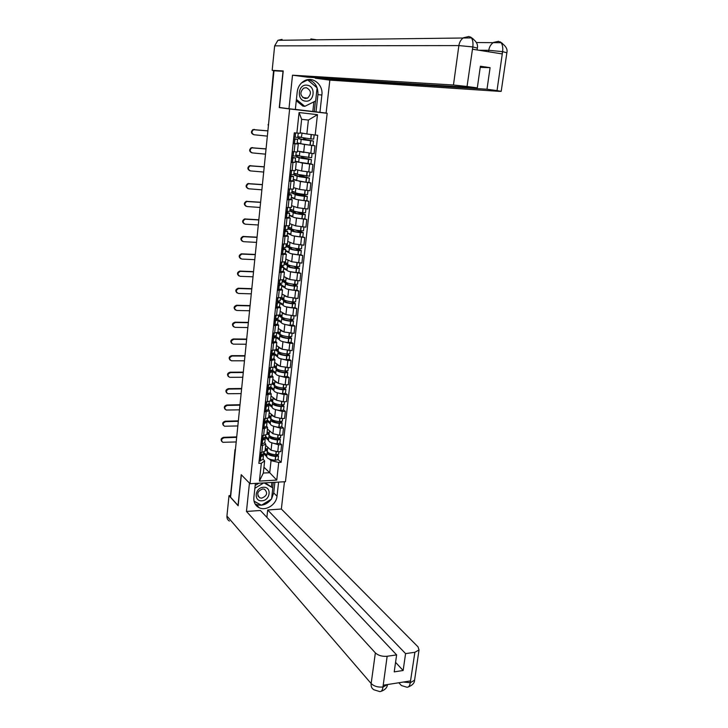 <?xml version="1.0" encoding="UTF-8"?>
<svg xmlns="http://www.w3.org/2000/svg" width="728" height="728" viewBox="0 0 728 728"><rect width="100%" height="100%" fill="white"/><g stroke="black" fill="none" stroke-linecap="round" stroke-linejoin="round"><path stroke-width="1.09" d="M295.35 109.437L327.172 113.313L289.644 108.954L250.032 483.701L241.214 474.683L238.029 505.469L230.576 497.233L274.001 70.789L283.019 71.28L279.261 107.571L289.644 108.954M250.032 483.701L285.458 481.699L327.172 113.313M268.523 124.624L273.537 70.871L268.404 125.771M255.291 504.331L255.819 504.295M230.676 496.168L234.998 449.613M265.665 445.354L271.071 450.223L277.75 451.76L280.881 451.624L281.654 444.644L278.524 444.772L271.089 442.579M264.801 442.915L265.784 444.28L262.553 445.399L261.798 452.443L265.038 451.123M261.798 452.443L260.033 452.516M279.907 443.125L281.654 444.644M262.553 445.399L260.788 445.463M268.459 440.258L265.338 437.501M267.431 429.001L272.882 433.688L279.579 435.198L282.719 435.089L283.501 428.055L280.362 428.155L272.891 426.026M261.816 435.817L266.839 434.516M281.745 426.599L283.501 428.055M266.621 426.044L267.586 427.618L262.581 428.719M270.252 423.787L267.003 421.057M269.214 412.539L274.702 417.044L281.436 418.518L284.575 418.436L285.367 411.356L282.218 411.429L274.711 409.345M263.618 419.01L268.65 417.79M283.592 409.955L285.367 411.356M268.423 409.327L269.396 410.838L264.382 411.857M272.044 407.207L268.614 404.45M271.007 395.959L276.54 400.273L283.292 401.729L286.45 401.665L287.241 394.531L284.084 394.585L276.531 392.547M265.429 402.074L270.47 400.955M285.458 393.193L287.241 394.531M270.243 392.501L271.226 393.939L266.202 394.876M273.865 390.508L270.179 387.696M272.818 379.27L278.387 383.392L285.167 384.812L288.334 384.775L289.134 377.586L285.968 377.614L278.369 375.63M267.258 385.021L272.299 383.993M287.332 376.312L289.134 377.586M272.072 375.548L273.073 376.922L268.041 377.768M275.694 373.692L272.445 371.353M274.629 362.462L280.244 366.384L290.235 367.758L291.036 360.524L287.86 360.524L280.225 358.595M269.105 367.84L274.156 366.903M289.225 359.304L291.036 360.524M273.91 358.476L274.92 359.778L269.888 360.533M277.532 356.756L274.347 354.591M276.467 345.527L282.118 349.258L292.146 350.623L292.956 343.343L289.771 343.316L282.082 341.441M270.952 350.541L276.012 349.704M291.127 342.187L292.956 343.343M275.766 341.277L276.795 342.506L271.744 343.179M279.379 339.703L276.167 337.637M278.305 328.483L284.011 332.004L294.066 333.369L294.886 326.035L291.691 325.98L283.956 324.16M272.818 333.115L277.887 332.368M293.047 324.943L294.886 326.035M277.614 324.16L278.669 325.116L273.619 325.698M281.245 322.531L278.005 320.575M280.162 311.311L285.913 314.632L296.005 315.988L296.833 308.599L285.84 306.752M274.702 315.561L279.779 314.915M294.976 307.571L296.833 308.599M279.497 306.706L280.562 307.598L275.502 308.09M283.128 305.232L279.861 303.394M282.036 294.021L287.824 297.133L297.961 298.48L298.789 291.036L287.733 289.225M276.594 297.879L281.681 297.333M296.915 290.072L298.789 291.036M281.39 289.116L282.473 289.953L277.404 290.354M285.021 287.806L281.727 286.086M283.92 276.604L289.753 279.507L299.927 280.844L300.764 273.346L289.635 271.562M278.506 280.062L283.592 279.625M287.66 263.654L284.921 262.38L284.73 264.173L287.988 265.711L287.396 266.048C287.66 266.958 290.654 267.767 296.378 268.477L299.326 268.377L298.871 272.527L300.764 273.346M283.301 271.408L284.402 272.181L279.315 272.49M286.932 270.261L283.611 268.659M285.822 259.059L291.701 261.752L301.911 263.09L302.748 255.528L291.546 253.772M280.426 262.116L285.522 261.789M289.571 246L286.823 244.826L286.623 246.628L289.908 248.048L289.316 248.348C289.589 249.167 292.601 249.931 298.344 250.632L301.31 250.587L300.846 254.764L302.748 255.528M285.221 253.571L286.332 254.281L281.245 254.491M288.852 252.58L285.503 251.105M287.733 241.387L293.657 243.871L303.904 245.19L304.75 237.583L293.457 235.854M282.364 244.044L287.469 243.816M291.509 228.219L288.734 227.145L288.534 228.965L291.846 230.257L291.255 230.512C291.546 231.24 294.567 231.959 300.336 232.66L303.303 232.66L302.83 236.864L304.75 237.583M287.16 235.599L288.288 236.245L283.192 236.354M290.781 234.78L287.414 233.424M289.653 223.596L295.623 225.853L305.915 227.172L306.77 219.51L295.368 217.799M284.311 225.835L289.425 225.716M293.457 210.31L290.654 209.336L290.454 211.166L293.211 212.549C293.502 213.186 296.551 213.85 302.338 214.56L305.305 214.605L304.832 218.846L306.77 219.51M289.107 217.499L290.254 218.072L285.149 218.091M292.738 216.844L289.334 215.606M291.591 205.669L297.615 207.708L307.944 209.018L308.799 201.292L297.27 199.608M286.277 207.489L291.4 207.48M295.413 192.265L292.592 191.4L292.392 193.248L295.177 194.458C295.486 194.995 298.544 195.614 304.349 196.314L307.325 196.423L306.852 200.691L308.799 201.292M291.073 199.254L292.228 199.772L287.114 199.69M294.704 198.78L291.273 197.67M293.548 187.606L299.608 189.426L309.982 190.727L310.847 182.946L299.144 181.281M288.261 189.007L293.384 189.107M308.89 182.373L310.847 182.946M293.038 180.881L294.221 181.336L289.107 181.145M296.687 180.58L293.22 179.607M295.513 169.424L301.629 171.007L312.039 172.299L312.913 164.464L300.928 162.799M290.254 170.388L295.386 170.598M310.911 163.982L312.913 164.464M295.013 162.371L291.1 162.471M298.707 162.262L295.186 161.398M297.497 151.096L314.105 153.735L314.987 145.837L302.466 144.144M292.265 151.633L297.397 151.97L298.262 144.035L293.12 143.653M312.904 145.418L314.987 145.837M296.96 143.716L298.262 144.035M300.828 143.807L297.161 143.07M263.955 467.23L269.715 472.718L271.034 460.633L269.305 459.022M266.685 456.611L263.627 453.781M263.054 459.122L264.637 460.924L263.327 473.054L269.715 472.718L276.758 480.107L259.405 481.072L261.325 463.263L264.637 460.924M300.182 132.769L306.861 133.97L308.39 120.065L301.638 119.31L300.127 133.26L294.276 132.842L258.868 463.372L261.325 463.263M296.869 133.115L299.081 112.549L317.454 114.66L315.188 135.044L306.861 133.97M271.034 460.633L278.733 462.435L281.144 462.316L317.726 135.308L315.188 135.044M278.733 462.435L276.758 480.107M286.55 108.417L279.261 107.571M278.087 459.541L281.144 462.316M259.405 481.072L263.327 473.054M308.39 120.065L317.454 114.66M301.638 119.31L299.081 112.549M262.025 455.155L259.577 456.756M236.673 437.346L224.06 437.792C221.285 438.939 220.866 440.449 222.804 442.306L236.2 441.951M221.885 441.605C220.493 439.63 221.057 438.201 223.587 437.328L236.718 436.882M263.645 453.589L259.696 455.601M259.514 457.302L263.436 455.564L263.154 454.536M263.436 455.564L263.017 459.414L259.104 461.17M267.586 452.024L267.121 452.68C267.267 454.518 270.088 455.792 275.594 456.492L278.487 455.91L277.55 454.791M278.069 459.641L275.166 460.333C269.669 459.632 266.848 458.358 266.703 456.492L267.085 452.971M278.688 454.136L275.776 454.809C270.27 454.108 267.449 452.834 267.303 451.005L267.686 447.465M276.212 454.836L277.059 455.737L275.566 456.01C271.007 455.428 268.668 454.372 268.55 452.843L268.55 452.834M269.169 453.18L269.087 454.008M265.21 449.604L267.312 451.515M267.431 449.795L265.383 447.938M266.839 455.264L263.773 452.443M270.552 449.749L267.713 447.192M272.236 455.437L270.27 453.653M267.376 450.323L266.111 448.594M265.256 449.149L266.057 449.121M255.391 483.401L253.863 497.652C253.553 502.42 255.355 505.796 259.259 507.78C266.12 511.202 276.385 504.459 277.013 496.196L278.596 482.091M249.449 483.101L246.455 511.447L260.397 510.483L396.624 654.9L387.15 656.265L382.946 687.168L383.401 685.194L410.401 680.926L410.246 682.837M266.876 517.353L267.686 509.982L281.363 509.036L418.027 646.855L419.019 649.967L414.887 652.27L405.578 653.617L267.686 509.982M284.448 481.754L281.363 509.036M246.455 511.447L375.366 652.898C378.305 655.537 382.227 656.665 387.15 656.265M229.402 521.066C227.609 519.974 226.79 518.3 226.936 516.034L229.011 495.659L230.321 495.577M396.624 654.9L394.212 671.862L403.139 670.506L405.578 653.617M255.483 504.622L256.22 504.568M229.011 495.659L238.147 505.769L241.359 474.829M403.139 670.506L395.568 662.353M255.009 503.84L256.065 504.404C261.816 506.36 266.885 504.631 271.271 499.217M271.626 498.698L273.71 492.929L277.013 496.196M274.893 482.3L273.71 492.929M272.681 487.733L273.273 482.391M254.063 501.31L261.17 505.05M271.435 486.522L271.881 482.464M387.433 684.557L383.156 686.959M379.725 691.564C381.417 691.736 382.491 690.271 382.937 687.187M406.843 687.205C408.608 687.378 409.737 685.931 410.237 682.846L414.887 652.27M308.49 79.57C315.069 81.9 318.218 86.914 317.927 94.631L321.867 95.013C323.423 84.657 312.658 75.894 304.249 80.908C300.236 83.265 297.898 86.941 297.215 91.946L295.341 109.482L288.971 108.736L292.51 75.193L453.453 85.012L458.877 45.582L274.647 45.864L272.163 70.343L283.228 70.934L279.443 107.471L288.971 108.736M321.867 95.013L319.929 112.34L326.117 113.058L329.848 80.126L315.233 78.196L486.986 89.235L497.042 90.618L502.629 51.406L502.065 53.89L472.618 49.258L472.836 46.692L467.048 86.486L453.453 85.012M315.288 77.659L315.233 78.196M480.225 67.358L490.09 67.677L480.389 66.23L477.304 87.897L307.434 77.168L292.51 75.193M295.35 109.391L319.929 112.34M329.848 80.126L499.563 91.364L501.201 91.328L497.042 90.618M274.647 45.864L277.923 40.295L282.055 39.394M276.567 70.925L272.163 70.343M316.325 39.767L310.856 38.948L313.186 39.812M477.304 87.897L467.048 86.486M490.09 67.677L486.986 89.235M317.927 94.631L316.016 111.821M305.296 80.408L304.186 80.945M316.944 87.715L307.525 79.725M314.296 111.621L315.47 101.074M312.831 111.43L313.886 101.856M488.552 51.77L488.761 50.305L502.402 51.624M478.878 50.25L488.761 50.305C489.353 46.792 490.927 44.171 493.511 42.433L498.48 41.323L501.119 42.743C502.538 44.763 503.039 47.648 502.639 51.388M472.599 46.901L458.877 45.582C459.423 42.142 460.951 39.54 463.463 37.756L468.877 36.491L471.444 37.929C472.79 39.958 473.255 42.879 472.845 46.683M261.944 500.773C270.416 500.555 271.981 486.486 263.409 487.296C254.864 487.469 253.353 501.674 261.944 500.773M261.689 498.161C267.094 495.868 268.022 492.892 264.482 489.216L262.69 488.934C257.321 491.173 256.356 494.139 259.814 497.843L261.689 498.161M255.164 485.494L258.968 483.201M265.156 482.846L272.818 487.878L271.589 499.026L261.461 505.214L254.017 501.11M254.864 488.279L263.718 482.928M264.055 482.91L272.818 487.878M305.369 101.101C314.387 102.584 316.225 86.013 307.098 85.203C298.007 83.656 296.223 100.409 305.369 101.101M305.068 98.544L307.58 98.098C311.766 93.839 311.32 90.354 306.251 87.669L303.631 88.152C299.536 92.474 300.018 95.932 305.068 98.544M301.529 82.91L307.671 79.925L317.099 87.851L315.643 100.983L304.805 106.334L302.875 106.097L296.287 100.682M304.805 106.334L296.414 99.445M263.791 438.565L261.352 440.167M238.302 421.303L225.662 421.658C222.832 422.859 222.44 424.379 224.497 426.235L237.829 425.944M223.514 425.543C222.067 423.541 222.622 422.104 225.189 421.212L238.347 420.857M265.429 437.073L261.479 438.966M261.297 440.677L265.219 439.048L264.892 438.01M264.828 442.642L260.879 444.581M269.415 435.644L268.896 436.309C269.06 438.065 271.89 439.293 277.414 440.003L280.316 439.466L279.279 438.311M279.898 443.225L276.986 443.871C271.471 443.17 268.632 441.923 268.477 440.149L268.869 436.582M280.517 437.674L277.605 438.301C272.081 437.601 269.242 436.372 269.078 434.616L269.469 431.04M277.923 438.329L278.879 439.284L277.386 439.539C272.818 438.957 270.461 437.938 270.334 436.472L270.361 436.381M270.971 436.709L270.871 437.583M266.967 433.342L269.142 435.244M269.205 433.46L267.149 431.677M268.605 438.966L265.52 436.254M272.363 433.242L269.496 430.776M273.692 438.875L271.453 436.918M269.142 434.043L267.877 432.305M267.012 432.914L267.813 432.887M265.556 421.858L263.145 423.45M239.949 405.159L227.273 405.414C224.388 406.661 224.024 408.199 226.199 410.046L239.476 409.828M225.152 409.364C223.651 407.352 224.197 405.896 226.79 404.996L239.994 404.732M267.231 420.429L263.272 422.222M263.09 423.951L267.012 422.413L266.639 421.366M267.012 422.413L266.594 426.317L262.671 427.873M271.262 419.146L270.689 419.81C270.852 421.494 273.71 422.686 279.252 423.387L282.155 422.895L281.017 421.703M281.736 426.69L278.815 427.291C273.282 426.581 270.434 425.38 270.27 423.687L270.661 420.074M282.355 421.093L279.443 421.676C273.901 420.975 271.044 419.792 270.871 418.118L271.271 414.496M279.625 421.694L280.717 422.713L279.224 422.95C274.629 422.367 272.263 421.376 272.126 419.983L272.199 419.829M272.782 420.12L272.681 421.048M268.732 416.98L271.062 418.909M270.998 417.007L268.914 415.297M270.388 422.559L267.276 419.947M274.183 416.616C272.099 415.852 271.135 415.06 271.298 414.241M275.102 422.176L272.763 420.238M270.925 417.663L269.651 415.906M268.778 416.571L269.578 416.553M267.331 405.032L264.947 406.624M241.605 388.898L228.892 389.061C225.953 390.363 225.625 391.919 227.919 393.739L241.123 393.593M226.817 393.084C225.252 391.045 225.78 389.571 228.41 388.652L241.651 388.488M269.032 403.676L265.083 405.36M264.892 407.089L268.823 405.66L268.377 404.613M268.823 405.66L268.395 409.582L264.473 411.047M270.516 400.5L273.109 402.548L272.49 403.212C272.672 404.814 275.539 405.96 281.099 406.661L284.011 406.206L282.746 404.986M283.583 410.037L280.662 410.592C275.111 409.882 272.245 408.726 272.072 407.107L272.472 403.458M284.211 404.404L281.29 404.941C275.73 404.24 272.854 403.094 272.681 401.501L273.082 397.834M281.327 404.941L282.564 406.033L281.072 406.242C276.458 405.66 274.083 404.704 273.937 403.376L274.056 403.157M274.602 403.421L274.492 404.395M272.791 400.446L270.698 398.798M272.19 406.033L269.051 403.53M276.021 399.872C273.919 399.126 272.945 398.371 273.1 397.597M276.44 405.323L274.556 403.84M272.718 401.164L271.362 400.091L271.444 399.381M270.561 400.109L271.362 400.091M269.096 388.097L269.187 388.606L266.757 389.671M243.27 372.518L230.53 372.599C227.536 373.946 227.245 375.521 229.657 377.322L242.788 377.259M228.492 376.685C226.854 374.629 227.373 373.136 230.039 372.208L243.316 372.135M270.852 386.805L266.903 388.37M266.712 390.117L270.643 388.779L270.124 387.724M270.643 388.779L270.215 392.738L266.284 394.103M272.308 383.902L274.92 385.858L274.31 386.486C274.501 388.006 277.377 389.116 282.964 389.817L285.876 389.407L284.475 388.142M285.449 393.266L282.528 393.766C276.949 393.065 274.074 391.946 273.883 390.408L274.283 386.723M286.077 387.596L283.156 388.088C277.568 387.378 274.684 386.277 274.501 384.766L274.902 381.062M283.019 388.07L284.43 389.225L282.928 389.416C278.305 388.834 275.912 387.915 275.757 386.659L275.948 386.368M276.44 386.595L276.322 387.624M274.611 383.765L272.5 382.191M273.992 389.398L270.834 386.996M277.878 383.01C275.748 382.291 274.765 381.563 274.929 380.835M277.65 388.297L276.358 387.323M274.52 384.548L273.164 383.529L273.246 382.755M272.354 383.538L273.164 383.529M270.843 371.034L271.016 371.608L268.587 372.599M271.872 370.725L272.481 371.79L272.044 375.775L268.113 377.031M244.954 356.038L232.177 356.019C229.129 357.421 228.865 359.013 231.404 360.788L244.462 360.806M230.175 360.169C228.474 358.103 228.983 356.593 231.686 355.646L244.99 355.674M272.691 369.815L268.732 371.262M268.541 373.018L272.481 371.79M274.074 367.158L276.749 369.06L276.139 369.642C276.34 371.08 279.234 372.154 284.839 372.854L287.76 372.49L286.186 371.171M287.323 376.376L284.393 376.831C278.797 376.13 275.903 375.047 275.712 373.591L276.121 369.87M287.96 370.67L285.03 371.107C279.425 370.406 276.531 369.342 276.331 367.913L276.74 364.164M284.694 371.071L286.304 372.308L284.803 372.472C280.162 371.89 277.759 371.007 277.596 369.815L277.869 369.469M278.287 369.651L278.169 370.734M276.431 366.976L274.31 365.474M275.812 372.636L272.527 370.27M279.743 366.029C277.605 365.338 276.604 364.646 276.758 363.945L276.758 363.945M276.34 367.813L274.966 366.839L275.057 366.002M274.156 366.848L274.966 366.839M272.591 353.854L272.854 354.49L270.434 355.41M270.388 355.801L274.329 354.673L273.591 353.59M246.646 339.439L233.834 339.321C230.731 340.786 230.512 342.397 233.169 344.135L246.155 344.235M231.877 343.552C230.112 341.468 230.594 339.94 233.333 338.966L246.674 339.093M274.538 352.698L270.579 354.026M274.329 354.673L273.892 358.686L269.961 359.841M275.63 350.159L278.587 352.143L277.987 352.68C278.187 354.036 281.108 355.064 286.723 355.764L289.653 355.446L287.879 354.072M289.216 359.368L286.286 359.778C280.662 359.077 277.759 358.039 277.55 356.665L277.959 352.889M289.853 353.617L286.923 354.008C281.299 353.308 278.378 352.279 278.178 350.942L276.786 350.041L276.886 349.14M286.35 353.945L288.188 355.264L286.686 355.41C282.027 354.827 279.616 353.981 279.443 352.853L279.834 352.461M280.144 352.589L280.025 353.726M278.269 350.059L276.13 348.63M277.65 355.764L274.101 353.353M281.618 348.93C279.461 348.257 278.46 347.602 278.606 346.947L278.606 346.947M275.83 350.031L276.786 350.041M274.301 336.554L274.711 337.255L272.29 338.092M272.245 338.456L276.185 337.437L275.302 336.336M248.348 322.722L235.499 322.504C232.35 324.033 232.159 325.653 234.953 327.363L247.857 327.555M233.606 326.817C231.75 324.715 232.214 323.168 234.998 322.176L248.375 322.404M276.394 335.462L272.436 336.673M276.185 337.437L275.748 341.478L271.817 342.533M277.304 332.869L280.444 335.098L279.843 335.599C280.062 336.873 282.983 337.856 288.625 338.556L291.564 338.283L289.553 336.846M291.118 342.233L288.179 342.597C282.546 341.896 279.616 340.895 279.406 339.612L279.816 335.799M291.764 336.445L288.825 336.791C283.183 336.081 280.253 335.098 280.034 333.843L280.444 330.021M287.988 336.691L290.09 338.101L288.588 338.229C283.911 337.646 281.481 336.827 281.299 335.772L281.845 335.344M282.018 335.408L281.891 336.591M280.116 333.024L277.959 331.668M279.497 338.766L275.566 336.254M283.52 331.704C281.345 331.058 280.326 330.439 280.471 329.829L280.471 329.82M280.007 333.988L278.624 333.124L278.724 332.15M277.277 333.106L278.624 333.124M275.985 319.119L276.576 319.892L274.156 320.648M274.119 320.993L278.06 320.074L276.977 318.955M250.059 305.887L237.091 305.578C233.979 307.198 233.852 308.827 236.691 310.474L249.567 310.756M235.335 309.955C233.415 307.908 233.834 306.342 236.591 305.26L250.086 305.596M278.269 318.1L274.31 319.192M277.641 323.96L273.683 325.088M279.197 315.379L279.124 316.052L282.309 317.936L281.709 318.4C281.936 319.583 284.885 320.52 290.545 321.23L293.484 320.993L291.191 319.483M293.038 324.979L290.09 325.289C284.439 324.588 281.499 323.632 281.272 322.44L281.691 318.582M293.684 319.146L290.745 319.437C285.076 318.737 282.127 317.799 281.9 316.625L282.318 312.758M289.58 319.31L292.01 320.811L290.499 320.921C285.804 320.329 283.365 319.556 283.174 318.573L283.911 318.109L283.774 319.337M281.982 315.87L279.807 314.587M281.354 321.658L277.941 319.61M285.431 314.36C283.228 313.741 282.2 313.149 282.337 312.585L282.346 312.576M281.927 316.935L280.471 316.079L280.58 315.042M279.124 316.052L280.471 316.079M277.596 301.556L278.46 302.402L276.039 303.076M276.003 303.394L279.943 302.584L278.606 301.438M251.788 288.943L238.666 288.525C235.654 290.208 235.554 291.855 238.384 293.457L251.287 293.839M237.091 292.984C235.099 291 235.453 289.416 238.165 288.233L251.815 288.67M280.162 300.609L276.203 301.583M279.525 306.515L275.566 307.525M281.099 297.752L280.981 298.88L284.193 300.655L283.592 301.074C283.829 302.166 286.796 303.066 292.474 303.767L295.413 303.585L292.765 301.984M294.967 307.607L292.019 307.862C286.341 307.161 283.383 306.251 283.147 305.141L283.574 301.246M295.623 301.729L292.674 301.974C286.987 301.265 284.029 300.373 283.784 299.29L284.211 295.377M291.118 301.783L293.939 303.403L292.429 303.485C287.715 302.903 285.267 302.156 285.067 301.246L285.795 300.828L285.667 301.965M283.865 298.589L281.672 297.388M283.228 304.413L279.943 302.575L279.507 306.688M287.36 296.887C285.139 296.296 284.093 295.732 284.229 295.213L284.239 295.204M285.795 300.828L284.812 300.282M284.148 299.927L282.327 298.917L282.446 297.816M280.981 298.88L282.327 298.917M279.106 283.856L280.353 284.784L277.932 285.376M277.905 285.667L281.845 284.966L280.153 283.784M253.526 271.872L240.249 271.362C237.337 273.109 237.282 274.756 240.076 276.322L253.016 276.813M238.866 275.894C236.791 273.983 237.091 272.381 239.739 271.089L253.553 271.626M282.064 283.001L278.096 283.847M281.418 288.943L277.459 289.826M283.019 279.998L282.846 281.59L286.086 283.247L285.485 283.629C285.74 284.63 288.716 285.476 294.412 286.186L297.37 286.04L294.267 284.339M296.915 290.099L293.957 290.308C288.261 289.608 285.294 288.743 285.039 287.715L285.467 283.774M297.57 284.184L294.613 284.375C288.916 283.665 285.931 282.819 285.685 281.827L286.113 277.869M292.583 284.12L295.887 285.858L294.367 285.922C289.644 285.34 287.178 284.63 286.969 283.802L287.697 283.42L287.578 284.457M285.749 281.181L283.274 279.925M285.112 287.06L281.809 285.34M289.307 279.288C287.06 278.715 286.004 278.196 286.131 277.723L286.14 277.705M287.697 283.42L284.202 281.636L284.329 280.462M282.846 281.59L284.202 281.636M280.362 265.993L282.264 267.039L279.843 267.549M279.816 267.813L283.765 267.221L281.545 265.984M255.273 254.682L241.851 254.081C239.039 255.883 239.011 257.548 241.787 259.068L254.764 259.659M240.649 258.686C238.511 256.838 238.739 255.228 241.341 253.826L255.301 254.463M283.975 265.256L280.016 265.975M283.329 271.244L279.37 272.008M298.871 272.527L295.914 272.627C290.199 271.926 287.205 271.107 286.95 270.17L287.378 266.184M299.536 266.512L296.578 266.648C290.854 265.947 287.86 265.138 287.596 264.237L288.024 260.242M293.921 266.311L297.725 268.086L296.323 268.232C291.582 267.649 289.098 266.976 288.88 266.221L289.608 265.884L289.507 266.83M287.014 269.569L283.683 267.968M291.273 261.561L288.051 260.087M299.326 268.377L295.668 266.548M289.608 265.884L286.086 264.237L286.222 262.99M284.73 264.173L286.086 264.237M281.927 248.121L284.193 249.167L281.772 249.595M281.745 249.831L285.695 249.349L282.646 248.011M257.039 237.374L243.461 236.682C240.75 238.538 240.768 240.204 243.516 241.687L256.529 242.379M242.451 241.35C240.24 239.585 240.404 237.947 242.943 236.454L257.057 237.173M285.904 247.384L281.945 247.975M285.258 253.417L281.29 254.045M300.846 254.764L297.889 254.818C292.146 254.118 289.143 253.344 288.87 252.498L289.307 248.466M301.519 248.712L298.553 248.794C292.802 248.093 289.789 247.329 289.517 246.519L289.962 242.479M295.086 248.33L299.699 250.296L298.289 250.414C293.53 249.831 291.036 249.204 290.809 248.521L291.537 248.23L291.446 249.067M288.925 251.961L285.567 250.478M293.257 243.707L289.99 242.333M301.31 250.587L296.915 248.603M291.537 248.23L287.988 246.701L288.124 245.381M286.623 246.628L287.988 246.701M283.847 230.203L286.131 231.167L283.711 231.504M283.683 231.713L287.633 231.349L283.875 229.975M258.813 219.947L245.09 219.164C242.47 221.066 242.524 222.741 245.254 224.188L258.304 224.988M244.271 223.887C241.996 222.204 242.087 220.557 244.572 218.955L258.831 219.774M287.851 229.384L283.884 229.848M287.196 235.453L283.228 235.963M302.83 236.864L299.863 236.873C294.103 236.172 291.082 235.444 290.8 234.698L291.245 230.621M303.512 230.776L300.537 230.812C294.767 230.103 291.746 229.393 291.455 228.674L291.901 224.588M295.95 230.166L301.683 232.387L300.273 232.469C295.495 231.886 292.993 231.295 292.756 230.694L293.475 230.448L293.393 231.186M290.854 234.216L287.469 232.86M295.277 225.726L291.937 224.461M303.303 232.66L297.916 230.476M293.475 230.448L289.899 229.047L290.044 227.655M288.534 228.965L289.899 229.047M285.776 212.167L288.079 213.031L285.658 213.277M285.64 213.459L289.589 213.213L285.804 211.966M260.597 202.384L246.737 201.529C244.217 203.467 244.299 205.141 247.001 206.552L260.087 207.462M246.109 206.306C243.762 204.695 243.789 203.039 246.21 201.338L260.615 202.238M289.808 211.247L285.84 211.575M289.143 217.363L285.185 217.736M304.832 218.846L301.865 218.8C296.087 218.1 293.047 217.417 292.756 216.762L293.202 212.649M305.514 212.713L302.539 212.694C296.751 211.984 293.712 211.32 293.411 210.701L293.857 206.561M296.196 211.73L303.685 214.341L302.275 214.387C297.479 213.804 294.958 213.249 294.713 212.731L295.431 212.531L295.359 213.168M292.793 216.353L289.389 215.124M297.315 207.607L293.894 206.452M305.305 214.605L298.489 212.148M295.431 212.531L291.819 211.266L291.983 209.801M290.454 211.166L291.819 211.266M287.724 193.985L290.044 194.758L287.624 194.922M287.615 195.068L291.564 194.94L287.742 193.821M262.399 184.712L248.394 183.756C245.964 185.74 246.091 187.424 248.758 188.798L261.88 189.817M247.966 188.588C245.545 187.06 245.509 185.394 247.866 183.593L262.417 184.584M291.773 192.975L287.815 193.175M291.109 199.144L287.151 199.381M306.852 200.691L303.876 200.6C298.071 199.891 295.022 199.263 294.713 198.698L295.168 194.54M307.534 194.522L304.559 194.44C298.744 193.739 295.686 193.12 295.377 192.592L295.832 188.416M297.579 193.384L305.815 196.242L297.397 194.485L297.343 195.013M288.115 193.202L288.042 193.876M294.749 198.353L291.318 197.252M299.399 189.362L295.877 188.306M307.325 196.423L298.926 193.648M297.397 194.485L293.766 193.348L293.93 191.81M297.552 193.639L298.917 193.748M292.392 193.248L293.766 193.348M289.689 175.676L292.028 176.349L289.608 176.422M289.598 176.54L293.548 176.531L289.708 175.539M264.219 166.903L250.068 165.866C247.738 167.886 247.893 169.569 250.532 170.916L263.691 172.054M249.841 170.743C247.347 169.306 247.247 167.631 249.531 165.72L264.228 166.803M293.766 174.574L289.799 174.638M293.093 180.781L289.134 180.89M297.388 174.092L294.549 173.328L294.349 175.193L297.151 176.231L309.364 178.096L300.882 175.748L300.937 175.284M309.364 178.096L308.89 182.4L305.906 182.255L296.687 180.508L297.151 176.294M309.573 176.194L297.361 174.356L297.816 170.124M299.581 175.038L299.517 175.63L307.844 177.914L299.335 176.731M290.099 174.665L290.008 175.594M296.724 180.226L293.257 179.252M301.547 170.989L297.879 170.034M299.381 176.303L295.723 175.312L295.896 173.692M299.517 175.63L300.882 175.748M294.349 175.193L295.723 175.312M291.664 157.23L294.021 157.803L291.61 157.785M291.6 157.876L295.55 157.985L291.673 157.13M266.039 148.967L251.761 147.848C249.522 149.904 249.704 151.588 252.316 152.907L265.511 154.154M251.724 152.771C249.167 151.415 248.994 149.731 251.224 147.72L266.048 148.894M295.768 156.029L291.801 155.956M295.086 162.289L291.127 162.253M299.381 155.783L296.514 155.128L296.305 157.002L299.153 157.867L311.411 159.641L302.866 157.621L302.957 156.784M310.938 163.955L298.68 162.18L299.144 157.921M311.63 157.721L299.354 155.983L299.818 151.706M301.592 156.556L301.492 157.494L309.891 159.459L301.346 158.313M292.11 155.983L291.974 157.175M298.707 161.962L295.213 161.116M303.84 152.498L299.918 151.633M301.374 157.994L297.688 157.13L297.87 155.446M301.492 157.494L302.866 157.621M296.305 157.002L297.688 157.13M293.657 138.648L296.032 139.121L293.621 139.012M293.611 139.075L297.57 139.303L293.666 138.575M267.886 130.904L253.471 129.702C251.315 131.777 251.533 133.47 254.118 134.771L267.349 136.127M253.581 134.653C250.996 133.361 250.778 131.677 252.925 129.593L267.886 130.858M298.234 133.178L297.779 137.383L293.821 137.137M297.097 143.653L293.138 143.489M301.383 137.346L298.489 136.8L298.289 138.684L301.164 139.376L313.486 141.05L304.859 139.357L304.996 138.138M313.486 141.05L312.995 145.409L310.01 145.163L300.691 143.716L301.155 139.403M314.168 134.907L313.695 139.13L310.874 138.893L301.365 137.474L302.047 133.106M303.631 137.938L303.485 139.221L311.957 140.868L303.367 139.758M294.121 137.164L293.966 138.62M300.7 143.571L297.188 142.852M306.388 133.888L301.838 133.115M303.449 133.351L304.968 133.633M303.394 139.548L299.672 138.83L299.863 137.055M303.485 139.221L304.859 139.357M298.289 138.684L299.672 138.83M304.522 144.563L303.658 152.452M302.484 163.172L301.629 171.007M300.464 181.654L299.608 189.426M298.453 199.991L297.615 207.708M296.46 218.191L295.623 225.853M294.485 236.263L293.657 243.871M292.519 254.209L291.701 261.752M290.572 272.017L289.753 279.507M288.643 289.699L287.824 297.133M286.723 307.243L285.913 314.632M284.812 324.67L284.011 332.004M282.919 341.978L282.118 349.258M281.035 359.15L280.244 366.384M279.17 376.212L278.387 383.392M277.322 393.147L276.54 400.273M275.475 409.964L274.702 417.044M273.646 426.663L272.882 433.688M271.835 443.243L271.071 450.223M292.956 162.635L292.11 170.552M290.954 181.299L290.108 189.153M288.961 199.827L288.124 207.626M286.987 218.209L286.149 225.953M285.021 236.464L284.193 244.144M283.074 254.582L282.255 262.207M281.135 272.563L280.326 280.134M279.224 290.417L278.414 297.925M277.313 308.135L276.513 315.597M275.421 325.725L274.629 333.133M273.546 343.197L272.754 350.55M271.68 360.533L270.898 367.831M269.833 377.75L269.051 384.994M267.995 394.84L267.221 402.038M266.166 411.811L265.401 418.955M264.355 428.665L263.591 435.754M294.976 143.835L294.121 151.806M309.637 164.164L308.763 172.008M307.58 182.673L306.725 190.463M305.551 201.055L304.686 208.79M303.521 219.292L302.675 226.972M301.519 237.401L300.673 245.018M299.526 255.373L298.68 262.945M297.543 273.218L296.715 280.726M295.577 290.936L294.749 298.389M293.63 308.517L292.811 315.925M291.691 325.98L290.882 333.333M289.771 343.316L288.961 350.614M287.86 360.524L287.06 367.767M285.968 377.614L285.167 384.812M284.084 394.585L283.292 401.729M282.218 411.429L281.436 418.518M280.362 428.155L279.579 435.198M278.524 444.772L277.75 451.76M311.702 145.509L310.829 153.417M235.499 448.839L230.439 495.914M235.371 450.095L235.554 448.339M223.587 437.328L224.06 437.792M261.179 452.461L260.851 455.482M260.669 457.184L260.26 461.051M260.788 457.157L260.378 461.024M275.594 456.492L275.166 460.333M275.748 456.511L275.33 460.351M276.276 451.742L275.939 454.818M261.297 452.461L260.97 455.455M276.121 451.733L275.776 454.809M226.936 516.034L371.153 683.547L375.366 652.898M406.816 687.196L401.41 685.548L398.835 682.755M379.707 691.564L374.001 689.807C371.79 688.588 370.843 686.504 371.153 683.547C374.046 686.295 377.941 687.45 382.837 687.005M414.733 679.124L414.578 680.18L410.456 682.627M403.276 682.054L410.146 682.673M470.443 36.955L473.255 38.984M500.145 41.824L502.584 43.562M506.87 52.78L502.739 51.67M477.359 48.13L472.945 46.956M225.189 421.212L225.662 421.658M262.972 435.781L262.635 438.866M262.453 440.577L262.034 444.471M262.571 440.549L262.153 444.444M277.414 440.003L276.986 443.871M277.577 440.012L277.15 443.88M278.105 435.171L277.759 438.32M263.081 435.772L262.753 438.838M277.95 435.162L277.605 438.301M226.79 404.996L227.273 405.414M264.774 418.973L264.437 422.131M264.255 423.851L263.827 427.773M264.364 423.833L263.946 427.755M279.252 423.387L278.815 427.291M279.406 423.405L278.979 427.3M279.952 418.491L279.598 421.694M264.892 418.973L264.555 422.104M279.798 418.473L279.443 421.676M228.41 388.652L228.892 389.061M266.594 402.047L266.248 405.278M266.057 407.007L265.638 410.965M266.175 406.988L265.756 410.938M281.099 406.661L280.662 410.592M281.263 406.679L280.826 410.601M281.809 401.683L281.454 404.959M266.712 402.047L266.366 405.25M281.654 401.674L281.29 404.941M230.039 372.208L230.53 372.599M268.423 385.003L268.068 388.297M267.877 390.044L267.449 394.03M267.995 390.026L267.567 394.012M282.964 389.817L282.528 393.766M283.119 389.835L282.682 393.784M283.683 384.757L283.31 388.097M268.541 385.003L268.186 388.279M283.52 384.748L283.156 388.088M231.686 355.646L232.177 356.019M270.27 367.84L269.906 371.207M269.715 372.964L269.287 376.968M269.833 372.945L269.406 376.958M284.839 372.854L284.393 376.831M285.003 372.873L284.557 376.849M285.567 367.713L285.194 371.125M270.379 367.831L270.024 371.189M285.403 367.704L285.03 371.107M233.333 338.966L233.834 339.321M272.126 350.541L271.753 353.981M271.562 355.755L271.125 359.796M271.68 355.737L271.244 359.778M286.723 355.764L286.286 359.778M286.887 355.783L286.441 359.796M287.469 350.55L287.078 354.026M272.236 350.541L271.872 353.972M287.305 350.532L286.923 354.008M234.998 322.176L235.499 322.504M273.992 333.124L273.619 336.645M273.428 338.429L272.991 342.497M273.546 338.411L273.109 342.479M288.625 338.556L288.179 342.597M288.789 338.575L288.343 342.615M289.38 333.26L288.989 336.8M274.11 333.124L273.737 336.627M289.216 333.242L288.825 336.791M236.673 305.26L237.173 305.578M275.876 315.579L275.493 319.173M275.302 320.966L274.856 325.061M275.421 320.957L274.975 325.052M290.545 321.23L290.09 325.289M290.709 321.239L290.254 325.307M291.3 315.843L290.909 319.456M275.994 315.588L275.612 319.164M291.136 315.825L290.745 319.437M238.365 288.233L238.866 288.525M277.778 297.907L277.377 301.574M277.186 303.385L276.74 307.507M277.304 303.376L276.868 307.498M292.474 303.767L292.019 307.862M292.638 303.785L292.183 307.88M293.248 298.298L292.838 301.984M277.896 297.916L277.505 301.565M293.075 298.289L292.674 301.974M240.058 271.08L240.568 271.353M279.689 280.107L279.288 283.847M279.088 285.676L278.642 289.826M279.206 285.667L278.76 289.826M294.412 286.186L293.957 290.308M294.585 286.204L294.121 290.326M295.195 280.635L294.785 284.393M279.807 280.107L279.406 283.847M295.031 280.617L294.613 284.375M241.769 253.808L242.287 254.063M281.609 262.171L281.199 265.993M281.008 267.831L280.553 272.017M281.126 267.831L280.671 272.017M296.378 268.477L295.914 272.627M296.542 268.486L296.078 272.645M297.17 262.835L296.742 266.666M281.727 262.18L281.317 265.993M296.997 262.817L296.578 266.648M243.498 236.418L244.016 236.646M283.556 244.108L283.137 248.011M282.937 249.859L282.482 254.081M283.055 249.859L282.601 254.072M298.344 250.632L297.889 254.818M298.516 250.65L298.052 254.836M299.144 244.908L298.717 248.812M283.674 244.117L283.256 248.002M298.981 244.89L298.553 248.794M245.227 218.901L245.755 219.11M285.503 225.907L285.076 229.893M284.876 231.759L284.421 235.999M285.003 231.75L284.539 235.999M300.336 232.66L299.863 236.873M300.5 232.678L300.036 236.891M301.146 226.845L300.7 230.831M285.622 225.917L285.203 229.893M300.983 226.827L300.537 230.812M246.983 201.256L247.502 201.447M287.478 207.58L287.041 211.639M286.841 213.513L286.377 217.799M286.959 213.513L286.495 217.799M302.338 214.56L301.865 218.8M302.502 214.578L302.029 218.819M303.157 208.654L302.712 212.713M287.596 207.58L287.16 211.639M302.994 208.636L302.539 212.694M248.739 183.483L249.267 183.656M289.462 189.107L289.016 193.248M288.807 195.14L288.352 199.454M288.934 195.14L288.47 199.454M304.349 196.314L303.876 200.6M304.522 196.342L304.049 200.619M305.187 190.327L304.723 194.458M289.58 189.116L289.134 193.257M305.014 190.308L304.559 194.44M250.514 165.593L251.051 165.738M291.455 170.498L291 174.72M290.8 176.631L290.336 180.972M290.918 176.631L290.454 180.981M306.379 177.951L305.906 182.255M306.552 177.969L306.069 182.273M307.225 171.863L306.761 176.076M291.573 170.507L291.127 174.729M307.052 171.844L306.588 176.058M252.298 147.566L252.834 147.693M293.475 151.743L293.011 156.056M292.802 157.976L292.328 162.353M292.92 157.985L292.456 162.362M308.426 159.441L307.944 163.782M308.599 159.459L308.117 163.8M309.282 153.262L308.809 157.548M293.593 151.761L293.129 156.065M309.109 153.244L308.636 157.53M254.099 129.402L254.636 129.511M295.486 132.969L295.031 137.255M294.822 139.184L294.349 143.598M294.94 139.203L294.467 143.607M310.492 140.786L310.01 145.163M310.656 140.813L310.174 145.181M311.347 134.553L310.874 138.893M295.604 132.978L295.149 137.264M311.184 134.525L310.701 138.866M296.232 162.754L295.386 170.634M294.221 181.336L293.384 189.153M292.228 199.772L291.391 207.535M290.254 218.072L289.416 225.78M288.288 236.245L287.46 243.889M286.332 254.281L285.512 261.871M284.402 272.181L283.583 279.716M282.473 289.953L281.663 297.434M280.562 307.598L279.761 315.024M278.669 325.116L277.878 332.487M276.795 342.506L276.003 349.831M274.92 359.778L274.137 367.039M273.073 376.922L272.29 384.138M271.226 393.939L270.452 401.101M269.396 410.838L268.632 417.954M267.586 427.618L266.821 434.68M265.784 444.28L265.019 451.296M268.077 124.543L268.386 125.917M278.951 451.706L278.669 454.236M263.8 452.143L263.618 453.881M278.487 455.91L278.06 459.75M256.065 504.404L259.259 507.78M387.487 684.548C387.15 687.705 384.966 689.989 380.917 691.4M408.08 687.041C412.339 685.394 414.505 683.11 414.578 680.18L419.019 649.967M277.923 40.295L471.425 37.901M476.321 42.543L501.101 42.706M501.119 42.743C505.833 45.919 507.753 49.213 506.888 52.616L501.201 91.328M471.453 37.929C476.13 40.932 478.114 44.272 477.377 47.975L477.095 49.968M257.885 495.859L259.814 497.843M302.821 97.597L307.58 98.098M265.219 439.048L264.801 442.924M280.79 435.153L280.507 437.765M265.602 435.49L265.401 437.346M280.316 439.466L279.889 443.325M282.646 418.491L282.346 421.184M267.413 418.709L267.194 420.693M282.155 422.895L281.727 426.781M284.512 401.701L284.202 404.495M269.233 401.82L269.005 403.931M284.011 406.206L283.574 410.128M286.395 384.794L286.068 387.678M271.071 384.803L270.834 387.041M285.876 389.407L285.44 393.348M288.288 367.767L287.951 370.743M272.918 367.667L272.663 370.033M287.76 372.49L287.314 376.458M290.19 350.614L289.844 353.69M274.784 350.405L274.511 352.907M278.587 347.156L278.178 350.942M289.653 355.446L289.207 359.441M292.11 333.342L291.755 336.509M276.658 333.014L276.376 335.654M291.564 338.283L291.109 342.306M237.091 305.578L236.591 305.26M278.06 320.074L277.623 324.142M294.039 315.952L293.684 319.21M278.551 315.506L278.251 318.282M293.484 320.993L293.029 325.052M238.666 288.525L238.165 288.233M295.987 298.425L295.614 301.792M280.453 297.861L280.144 300.782M295.413 303.585L294.967 307.662M240.249 271.362L239.739 271.089M281.845 284.966L281.399 289.098M297.952 280.771L297.57 284.239M282.373 280.098L282.045 283.156M297.37 286.04L296.906 290.163M241.851 254.081L241.341 253.826M283.765 267.221L283.31 271.389M299.927 262.999L299.536 266.557M284.302 262.198L283.956 265.392M243.461 236.682L242.943 236.454M285.695 249.349L285.24 253.544M301.92 245.09L301.51 248.758M286.25 244.162L285.895 247.511M245.09 219.164L244.572 218.955M287.633 231.349L287.178 235.572M303.922 227.045L303.503 230.822M288.215 225.999L287.833 229.493M246.737 201.529L246.21 201.338M289.589 213.213L289.134 217.463M305.942 208.872L305.514 212.749M290.19 207.698L289.799 211.338M248.394 183.756L247.866 183.593M291.564 194.94L291.1 199.226M307.98 190.563L307.534 194.549M292.174 189.262L291.764 193.056M250.068 165.866L249.531 165.72M293.548 176.531L293.084 180.853M310.028 172.127L309.573 176.212M294.185 170.689L293.757 174.638M251.761 147.848L251.224 147.72M295.55 157.985L295.086 162.335M312.094 153.544L311.63 157.739M296.205 151.979L295.759 156.074M311.411 159.641L310.938 163.973M253.471 129.702L252.925 129.593M297.57 139.303L297.097 143.689"/></g></svg>
